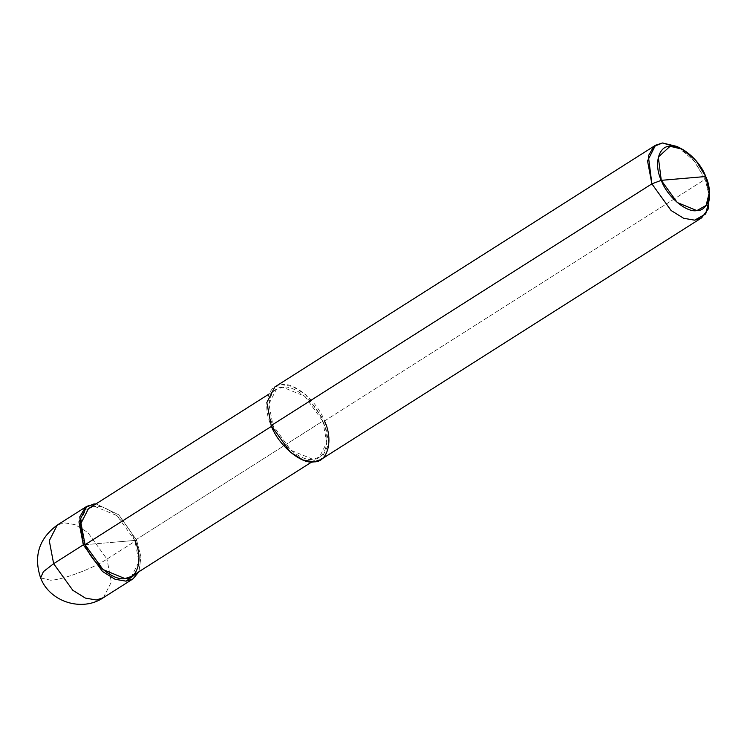 <?xml version="1.0" encoding="UTF-8"?>
<svg xmlns="http://www.w3.org/2000/svg" width="747" height="747" viewBox="0 0 747 747"><rect width="100%" height="100%" fill="white"/><g stroke="black" fill="none" stroke-linecap="round" stroke-linejoin="round"><path stroke-width="0.56" stroke-dasharray="3.73 2.8" d="M136.645 540.268L140.94 556.851L138.998 571.67L140.94 556.851L136.645 540.268L118.782 514.795L95.971 503.908L118.782 514.795L136.645 540.268L109.977 542.555L136.645 540.268L106.98 559.101L87.81 532.48L75.186 524.665L64.242 522.797L57.258 525.085L64.242 522.797L75.186 524.665L87.81 532.48L106.98 559.101L136.645 540.268M85.083 544.694L134.862 540.417C128.559 522.498 106.625 503.87 94.981 506.541C82.002 505.99 76.558 526.971 85.083 544.694L134.862 540.417L322.741 421.131L304.851 396.293L282.861 387.254L276.343 389.392L268.892 403.978L272.963 425.416L271.506 426.332L272.963 425.416C264.429 407.694 269.872 386.703 282.861 387.254C294.505 384.584 316.439 403.212 322.741 421.131L324.515 420.981C317.764 401.783 294.262 381.82 281.787 384.686C267.874 384.089 262.048 406.573 271.189 425.566L272.963 425.416L290.854 450.254L312.844 459.293L319.361 457.155L326.812 442.569L322.741 421.131L134.862 540.417L138.933 561.856L131.491 576.441M40.609 577.917L50.647 580.223C62.515 579.933 93.487 568.318 106.98 559.101C93.487 568.318 62.515 579.933 50.647 580.223L40.609 577.917M103.357 597.693L111.34 582.062L106.98 559.101L111.34 582.062L103.357 597.693M88.463 508.67L94.981 506.541L116.971 515.579L134.862 540.417M274.803 386.974L281.787 384.686L292.731 386.544L305.346 394.36L324.515 420.981L705.215 179.271L694.859 161.81L679.705 148.018M676.978 146.459L693.692 160.381L705.215 179.271L705.719 176.516L705.215 179.271L324.515 420.981L322.741 421.131C331.276 438.853 325.832 459.844 312.844 459.293C301.2 461.963 279.266 443.326 272.963 425.416L271.189 425.566M324.515 420.981L328.876 443.951L320.902 459.573M709.407 194.799L705.215 179.271L709.65 197.927M268.827 394.164L276.343 389.392M311.854 461.926L319.361 457.155"/><path stroke-width="1.12" d="M138.998 571.67L126.038 581.147L115.094 579.28L102.479 571.464L83.309 544.852L85.083 544.694L83.309 544.852L53.644 563.686L43.401 571.642L40.609 577.917L43.401 571.642L53.644 563.686L49.283 540.716L57.258 525.085L49.283 540.716L53.644 563.686L72.814 590.298L85.429 598.114L96.372 599.981L103.357 597.693L96.372 599.981L85.429 598.114L72.814 590.298L53.644 563.686L83.309 544.852L79.761 516.896L85.223 507.521L93.907 503.964L95.971 503.908L86.923 506.251L78.949 521.882L83.309 544.852L102.479 571.464L115.094 579.28L126.038 581.147L133.022 578.86L138.998 571.67M709.407 192.063L709.65 197.927L705.719 213.95L694.617 220.16L683.673 218.292L671.058 210.477L651.888 183.855L671.058 210.477L683.673 218.292L694.617 220.16L701.601 217.872L320.902 459.573L313.917 461.861L302.974 459.993L290.35 452.178L271.189 425.566L651.888 183.855L661.272 180.335L677.249 202.521L696.886 210.589L706.13 205.416L709.407 192.063L705.719 176.516L661.272 180.335C653.653 164.517 658.518 145.777 670.106 146.272C680.508 143.882 700.088 160.521 705.719 176.516C713.338 192.343 708.473 211.074 696.886 210.589C686.484 212.97 666.903 196.33 661.272 180.335L705.719 176.516L696.111 160.773L682.179 149.176L670.106 146.272L658.312 157.038L661.272 180.335L651.888 183.855L271.189 425.566L266.828 402.596L274.803 386.974L655.502 145.263L647.528 160.894L651.888 183.855L648.34 155.899L653.802 146.533L662.486 142.976L676.978 146.459L682.179 149.176M311.854 461.926L131.491 576.441L124.964 578.57L102.974 569.541L85.083 544.694L271.506 426.332L85.083 544.694L81.012 523.264L88.463 508.67L268.827 394.164M679.705 148.018L662.486 142.976L655.502 145.263M85.083 544.694C91.386 562.612 113.32 581.241 124.964 578.57C137.952 579.121 143.396 558.14 134.862 540.417M271.189 425.566C277.94 444.764 301.443 464.727 313.917 461.861C327.83 462.449 333.657 439.974 324.515 420.981M701.601 217.872L708.249 208.955L709.407 194.799M133.022 578.86L103.357 597.693C82.207 612.195 49.666 601.979 40.609 577.917C33.4 556.244 38.956 538.634 57.258 525.085L86.923 506.251"/></g></svg>

